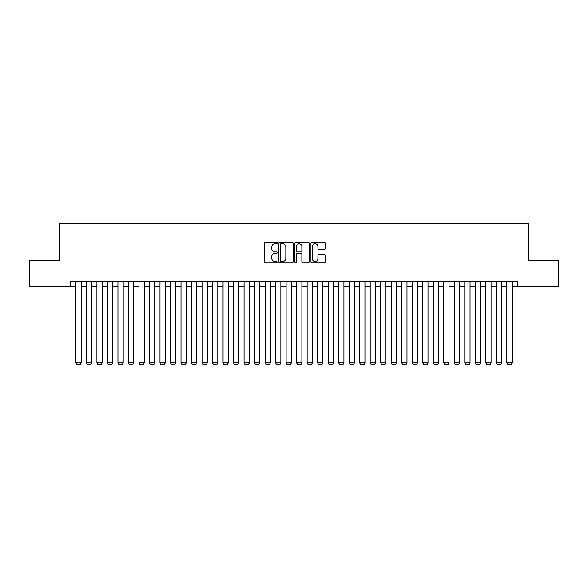 <?xml version="1.0" encoding="UTF-8"?>
<svg xmlns="http://www.w3.org/2000/svg" width="588" height="588" viewBox="0 0 588 588"><rect width="100%" height="100%" fill="white"/><g stroke="black" fill="none" stroke-linecap="round" stroke-linejoin="round"><path stroke-width="0.88" d="M277.183 243.05A0.72 0.72 0 0 0 276.463 242.322L265.497 242.322A1.029 1.029 0 0 0 264.468 243.359L264.468 261.925A1.029 1.029 0 0 0 265.497 262.961L276.463 262.961A0.72 0.72 0 0 0 277.183 262.233A0.72 0.72 0 0 0 276.463 261.513L275.044 261.513A3.3 3.3 0 0 1 271.744 258.213L271.744 256.662A3.3 3.3 0 0 1 275.044 253.362L276.463 253.362A0.72 0.72 0 0 0 277.183 252.642A0.72 0.72 0 0 0 276.463 251.921L275.044 251.921A3.3 3.3 0 0 1 271.744 248.621L271.744 247.07A3.3 3.3 0 0 1 275.044 243.77L276.463 243.77A0.72 0.72 0 0 0 277.183 243.05M324.15 249.599A1.029 1.029 0 0 0 325.179 248.57L325.179 243.359A1.029 1.029 0 0 0 324.15 242.322L311.978 242.322A1.029 1.029 0 0 0 310.942 243.359L310.942 261.925A1.029 1.029 0 0 0 311.978 262.961L324.15 262.961A1.029 1.029 0 0 0 325.179 261.925L325.179 255.633A1.029 1.029 0 0 0 324.15 254.604L318.939 254.604A1.029 1.029 0 0 0 317.91 255.633L317.91 258.757A2.756 2.756 0 0 1 315.146 261.513A2.756 2.756 0 0 1 312.39 258.757L312.39 246.526A2.756 2.756 0 0 1 315.146 243.77A2.756 2.756 0 0 1 317.91 246.526L317.91 248.57A1.029 1.029 0 0 0 318.939 249.599L324.15 249.599M70.656 286.797L29.4 286.797L29.4 260.521L59.616 260.521L59.616 223.741L528.384 223.741L528.384 260.521L558.6 260.521L558.6 286.797L517.344 286.797L517.344 281.542L70.656 281.542L70.656 286.797L75.911 286.797M293.096 243.359A1.029 1.029 0 0 0 292.067 242.322L279.895 242.322A1.029 1.029 0 0 0 278.859 243.359L278.859 261.925A1.029 1.029 0 0 0 279.895 262.961L292.067 262.961A1.029 1.029 0 0 0 293.096 261.925L293.096 243.359M295.933 242.322L308.105 242.322A1.029 1.029 0 0 1 309.141 243.359L309.141 261.925A1.029 1.029 0 0 1 308.105 262.961L302.901 262.961A1.029 1.029 0 0 1 301.864 261.925L301.864 254.398A1.029 1.029 0 0 0 300.836 253.362L297.381 253.362A1.029 1.029 0 0 0 296.345 254.398L296.345 262.233A0.72 0.72 0 0 1 295.624 262.961A0.72 0.72 0 0 1 294.904 262.233L294.904 243.359A1.029 1.029 0 0 1 295.933 242.322M81.166 286.797L86.421 286.797M91.677 286.797L96.932 286.797M102.187 286.797L107.442 286.797M112.698 286.797L117.953 286.797M123.208 286.797L128.463 286.797M133.719 286.797L138.974 286.797M144.229 286.797L149.484 286.797M154.74 286.797L159.995 286.797M165.25 286.797L170.505 286.797M175.761 286.797L181.016 286.797M186.271 286.797L191.526 286.797M196.782 286.797L202.037 286.797M207.292 286.797L212.547 286.797M217.803 286.797L223.058 286.797M228.313 286.797L233.568 286.797M238.824 286.797L244.079 286.797M249.334 286.797L254.589 286.797M259.845 286.797L265.1 286.797M270.355 286.797L275.61 286.797M280.866 286.797L286.121 286.797M291.376 286.797L296.624 286.797M301.879 286.797L307.134 286.797M312.39 286.797L317.645 286.797M322.9 286.797L328.155 286.797M333.411 286.797L338.666 286.797M343.921 286.797L349.176 286.797M354.432 286.797L359.687 286.797M364.942 286.797L370.197 286.797M375.453 286.797L380.708 286.797M385.963 286.797L391.218 286.797M396.474 286.797L401.729 286.797M406.984 286.797L412.239 286.797M417.495 286.797L422.75 286.797M428.005 286.797L433.26 286.797M438.516 286.797L443.771 286.797M449.026 286.797L454.281 286.797M459.537 286.797L464.792 286.797M470.047 286.797L475.302 286.797M480.558 286.797L485.813 286.797M491.068 286.797L496.323 286.797M501.579 286.797L506.834 286.797M512.089 286.797L517.344 286.797M281.027 243.77A0.72 0.72 0 0 0 280.307 244.49L280.307 260.793A0.72 0.72 0 0 0 281.027 261.513L282.519 261.513A3.3 3.3 0 0 0 285.827 258.213L285.827 247.07A3.3 3.3 0 0 0 282.519 243.77L281.027 243.77M301.864 246.578A2.756 2.756 0 0 0 299.108 243.822A2.756 2.756 0 0 0 296.345 246.578L296.345 250.885A1.029 1.029 0 0 0 297.381 251.921L300.836 251.921A1.029 1.029 0 0 0 301.864 250.885L301.864 246.578M81.166 281.542L81.166 362.899L75.911 362.899L75.911 281.542M81.166 362.899L80.372 364.259L76.697 364.259L75.911 362.899M91.677 281.542L91.677 362.899L86.421 362.899L86.421 281.542M91.677 362.899L90.883 364.259L87.208 364.259L86.421 362.899M102.187 281.542L102.187 362.899L96.932 362.899L96.932 281.542M102.187 362.899L101.393 364.259L97.718 364.259L96.932 362.899M112.698 281.542L112.698 362.899L107.442 362.899L107.442 281.542M112.698 362.899L111.904 364.259L108.229 364.259L107.442 362.899M123.208 281.542L123.208 362.899L117.953 362.899L117.953 281.542M123.208 362.899L122.414 364.259L118.739 364.259L117.953 362.899M133.719 281.542L133.719 362.899L128.463 362.899L128.463 281.542M133.719 362.899L132.925 364.259L129.25 364.259L128.463 362.899M144.229 281.542L144.229 362.899L138.974 362.899L138.974 281.542M144.229 362.899L143.435 364.259L139.76 364.259L138.974 362.899M154.74 281.542L154.74 362.899L149.484 362.899L149.484 281.542M154.74 362.899L153.946 364.259L150.271 364.259L149.484 362.899M165.25 281.542L165.25 362.899L159.995 362.899L159.995 281.542M165.25 362.899L164.456 364.259L160.781 364.259L159.995 362.899M175.761 281.542L175.761 362.899L170.505 362.899L170.505 281.542M175.761 362.899L174.967 364.259L171.292 364.259L170.505 362.899M186.271 281.542L186.271 362.899L181.016 362.899L181.016 281.542M186.271 362.899L185.477 364.259L181.802 364.259L181.016 362.899M196.782 281.542L196.782 362.899L191.526 362.899L191.526 281.542M196.782 362.899L195.988 364.259L192.313 364.259L191.526 362.899M207.292 281.542L207.292 362.899L202.037 362.899L202.037 281.542M207.292 362.899L206.498 364.259L202.823 364.259L202.037 362.899M217.803 281.542L217.803 362.899L212.547 362.899L212.547 281.542M217.803 362.899L217.009 364.259L213.334 364.259L212.547 362.899M228.313 281.542L228.313 362.899L223.058 362.899L223.058 281.542M228.313 362.899L227.519 364.259L223.844 364.259L223.058 362.899M238.824 281.542L238.824 362.899L233.568 362.899L233.568 281.542M238.824 362.899L238.03 364.259L234.355 364.259L233.568 362.899M249.334 281.542L249.334 362.899L244.079 362.899L244.079 281.542M249.334 362.899L248.54 364.259L244.865 364.259L244.079 362.899M259.845 281.542L259.845 362.899L254.589 362.899L254.589 281.542M259.845 362.899L259.051 364.259L255.376 364.259L254.589 362.899M270.355 281.542L270.355 362.899L265.1 362.899L265.1 281.542M270.355 362.899L269.561 364.259L265.886 364.259L265.1 362.899M280.866 281.542L280.866 362.899L275.61 362.899L275.61 281.542M280.866 362.899L280.072 364.259L276.397 364.259L275.61 362.899M291.376 281.542L291.376 362.899L286.121 362.899L286.121 281.542M291.376 362.899L290.582 364.259L286.907 364.259L286.121 362.899M301.879 281.542L301.879 362.899L296.624 362.899L296.624 281.542M301.879 362.899L301.093 364.259L297.418 364.259L296.624 362.899M312.39 281.542L312.39 362.899L307.134 362.899L307.134 281.542M312.39 362.899L311.603 364.259L307.928 364.259L307.134 362.899M322.9 281.542L322.9 362.899L317.645 362.899L317.645 281.542M322.9 362.899L322.114 364.259L318.439 364.259L317.645 362.899M333.411 281.542L333.411 362.899L328.155 362.899L328.155 281.542M333.411 362.899L332.624 364.259L328.949 364.259L328.155 362.899M343.921 281.542L343.921 362.899L338.666 362.899L338.666 281.542M343.921 362.899L343.135 364.259L339.46 364.259L338.666 362.899M354.432 281.542L354.432 362.899L349.176 362.899L349.176 281.542M354.432 362.899L353.645 364.259L349.97 364.259L349.176 362.899M364.942 281.542L364.942 362.899L359.687 362.899L359.687 281.542M364.942 362.899L364.156 364.259L360.481 364.259L359.687 362.899M375.453 281.542L375.453 362.899L370.197 362.899L370.197 281.542M375.453 362.899L374.666 364.259L370.991 364.259L370.197 362.899M385.963 281.542L385.963 362.899L380.708 362.899L380.708 281.542M385.963 362.899L385.177 364.259L381.502 364.259L380.708 362.899M396.474 281.542L396.474 362.899L391.218 362.899L391.218 281.542M396.474 362.899L395.687 364.259L392.012 364.259L391.218 362.899M406.984 281.542L406.984 362.899L401.729 362.899L401.729 281.542M406.984 362.899L406.198 364.259L402.523 364.259L401.729 362.899M417.495 281.542L417.495 362.899L412.239 362.899L412.239 281.542M417.495 362.899L416.708 364.259L413.033 364.259L412.239 362.899M428.005 281.542L428.005 362.899L422.75 362.899L422.75 281.542M428.005 362.899L427.219 364.259L423.544 364.259L422.75 362.899M438.516 281.542L438.516 362.899L433.26 362.899L433.26 281.542M438.516 362.899L437.729 364.259L434.054 364.259L433.26 362.899M449.026 281.542L449.026 362.899L443.771 362.899L443.771 281.542M449.026 362.899L448.24 364.259L444.565 364.259L443.771 362.899M459.537 281.542L459.537 362.899L454.281 362.899L454.281 281.542M459.537 362.899L458.75 364.259L455.075 364.259L454.281 362.899M470.047 281.542L470.047 362.899L464.792 362.899L464.792 281.542M470.047 362.899L469.261 364.259L465.586 364.259L464.792 362.899M480.558 281.542L480.558 362.899L475.302 362.899L475.302 281.542M480.558 362.899L479.771 364.259L476.096 364.259L475.302 362.899M491.068 281.542L491.068 362.899L485.813 362.899L485.813 281.542M491.068 362.899L490.282 364.259L486.607 364.259L485.813 362.899M501.579 281.542L501.579 362.899L496.323 362.899L496.323 281.542M501.579 362.899L500.792 364.259L497.117 364.259L496.323 362.899M512.089 281.542L512.089 362.899L506.834 362.899L506.834 281.542M512.089 362.899L511.303 364.259L507.628 364.259L506.834 362.899"/></g></svg>
